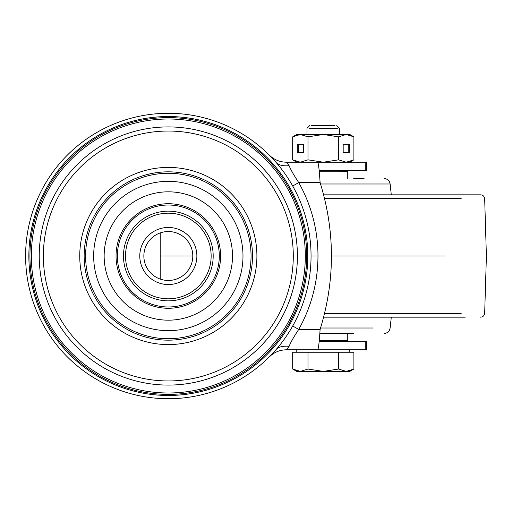 <?xml version="1.0" encoding="UTF-8"?>
<svg xmlns="http://www.w3.org/2000/svg" width="512" height="512" viewBox="0 0 512 512"><rect width="100%" height="100%" fill="white"/><g stroke="black" fill="none" stroke-linecap="round" stroke-linejoin="round"><path stroke-width="0.77" d="M168.326 116.538A139.462 139.462 0 0 0 28.864 256A139.462 139.462 0 0 0 168.326 395.462A139.462 139.462 0 0 0 307.789 256A139.462 139.462 0 0 0 168.326 116.538M168.326 113.274A142.726 142.726 0 0 1 311.053 256A142.726 142.726 0 0 1 168.326 398.726A142.726 142.726 0 0 1 25.6 256A142.726 142.726 0 0 1 168.326 113.274M168.326 117.613A138.387 138.387 0 0 1 306.714 256A138.387 138.387 0 0 1 168.326 394.387A138.387 138.387 0 0 1 29.939 256A138.387 138.387 0 0 1 168.326 117.613M292.704 185.99L298.739 182.598C293.862 175.219 290.643 169.568 289.088 165.651C283.194 166.259 278.931 165.261 276.301 162.662L274.605 160.736M272.954 158.918L269.248 155.078M319.136 170.362L366.496 170.362L365.773 170.362L365.773 162.208L366.496 162.208L317.728 162.208C318.522 163.418 319.315 170.214 320.109 182.598C335.2 231.533 335.2 280.467 320.109 329.402L320.109 329.453M320.109 182.547L298.739 182.598A149.651 149.651 0 0 1 317.978 256C317.862 282.118 311.45 306.586 298.739 329.402C293.85 336.781 290.63 342.432 289.088 346.349C283.085 345.773 278.822 346.771 276.301 349.338L269.216 356.954L271.776 354.726M296.666 161.632L300.333 162.208L296.781 162.208L292.678 159.84L300.333 162.208L317.734 162.208L286.515 162.208L289.088 165.651M292.704 326.01L298.739 329.402L320.109 329.402C319.315 341.786 318.522 348.582 317.734 349.792L366.496 349.792L365.773 349.792L365.773 341.638L319.136 341.638L340.006 341.638L339.597 341.638L339.597 340.614L347.347 340.614L319.226 340.614M342.029 341.638L365.773 341.638M289.088 346.349L286.515 349.792L317.734 349.792L286.515 349.792C279.802 349.888 274.035 352.275 269.216 356.954M269.216 155.046C274.035 159.725 279.802 162.112 286.515 162.208C279.802 162.112 274.035 159.725 269.216 155.046M31.334 256A136.992 136.992 0 0 0 168.326 392.992A136.992 136.992 0 0 0 305.318 256A136.992 136.992 0 0 0 168.326 119.008A136.992 136.992 0 0 0 31.334 256M123.469 256A44.858 44.858 0 0 1 168.326 211.142A44.858 44.858 0 0 1 213.184 256A44.858 44.858 0 0 1 168.326 300.858A44.858 44.858 0 0 1 123.469 256M125.51 256A42.816 42.816 0 0 1 168.326 213.184A42.816 42.816 0 0 1 211.142 256A42.816 42.816 0 0 1 168.326 298.816A42.816 42.816 0 0 1 125.51 256M196.87 256A28.544 28.544 0 0 0 168.326 227.456A28.544 28.544 0 0 0 139.782 256A28.544 28.544 0 0 0 168.326 284.544A28.544 28.544 0 0 0 196.87 256M143.859 256A24.467 24.467 0 0 0 168.326 280.467A24.467 24.467 0 0 0 192.794 256A24.467 24.467 0 0 0 168.326 231.533A24.467 24.467 0 0 0 143.859 256M353.734 178.522L364.064 178.522M323.629 194.829L480.595 194.829L391.283 194.829L390.131 183.994L373.203 183.994L390.131 183.994C389.491 180.621 387.469 178.797 384.051 178.522M192.794 256L160.173 256L192.794 256M311.053 256L317.978 256L311.053 256M331.443 256L445.088 256M465.274 317.171L323.629 317.171M353.734 333.478L319.802 333.478M341.229 171.386L346.976 171.386M296.781 352.237L296.781 349.792L315.552 349.792M334.97 125.51L311.597 125.51M337.408 128.326L309.158 128.326M300.333 371.405L292.678 369.037L292.678 352.237L353.894 352.237L353.894 369.037L346.24 371.405L349.792 371.405L323.283 371.405L307.981 369.037L300.333 371.405L296.781 371.405L323.283 371.405L338.586 369.037L346.24 371.405L350.074 370.778M350.112 370.765L353.894 369.037L349.792 371.405M296.781 371.405L292.678 369.037L296.448 370.758M338.586 352.237L338.586 369.037M307.981 352.237L307.981 369.037M343.181 152.422L349.299 152.422L349.299 144.269L343.181 144.269L343.181 152.422L348.237 152.422L348.237 144.269L343.181 144.269M350.131 161.562L353.894 159.84L353.894 136.845L346.24 134.477L338.586 136.845L323.283 134.477L307.981 136.845L307.981 159.84L323.283 162.208L338.586 159.84L338.586 136.845M349.792 162.208L353.894 159.84L346.24 162.208L338.586 159.84M303.386 152.422L303.386 144.269L297.274 144.269L297.274 152.422L303.386 152.422L298.33 152.422L298.33 144.269L303.386 144.269M296.461 161.568L292.678 159.84L292.678 136.845L300.333 134.477L307.981 136.845M296.781 162.208L300.333 162.208L307.981 159.84M296.666 135.053L300.333 134.477L296.781 134.477L292.678 136.845L296.461 135.117M350.131 135.123L353.894 136.845L349.792 134.477L346.24 134.477L349.792 134.477M296.781 134.477L346.24 134.477M297.408 256A129.082 129.082 0 0 1 168.326 385.082A129.082 129.082 0 0 1 39.238 256A129.082 129.082 0 0 1 168.326 126.918A129.082 129.082 0 0 1 297.408 256M43.366 256A124.96 124.96 0 0 1 168.326 131.04A124.96 124.96 0 0 1 293.286 256A124.96 124.96 0 0 1 168.326 380.96A124.96 124.96 0 0 1 43.366 256M79.744 256A88.582 88.582 0 0 0 168.326 344.582A88.582 88.582 0 0 0 256.902 256A88.582 88.582 0 0 0 168.326 167.418A88.582 88.582 0 0 0 79.744 256M84.154 256A84.166 84.166 0 0 1 168.326 171.834A84.166 84.166 0 0 1 252.493 256A84.166 84.166 0 0 1 168.326 340.166A84.166 84.166 0 0 1 84.154 256M251.053 256A82.726 82.726 0 0 1 168.326 338.726A82.726 82.726 0 0 1 85.6 256A82.726 82.726 0 0 1 168.326 173.274A82.726 82.726 0 0 1 251.053 256M93.664 256A74.662 74.662 0 0 0 168.326 330.662A74.662 74.662 0 0 0 242.989 256A74.662 74.662 0 0 0 168.326 181.338A74.662 74.662 0 0 0 93.664 256M232.506 256A64.179 64.179 0 0 0 168.326 191.821A64.179 64.179 0 0 0 104.147 256A64.179 64.179 0 0 0 168.326 320.179A64.179 64.179 0 0 0 232.506 256M220.608 256A52.282 52.282 0 0 1 168.326 308.282A52.282 52.282 0 0 1 116.045 256A52.282 52.282 0 0 1 168.326 203.718A52.282 52.282 0 0 1 220.608 256M117.35 256A50.976 50.976 0 0 1 168.326 205.024A50.976 50.976 0 0 1 219.296 256A50.976 50.976 0 0 1 168.326 306.976A50.976 50.976 0 0 1 117.35 256M373.203 183.994L320.55 183.994M461.178 198.598L324.576 198.598M324.576 313.402L461.178 313.402M373.203 328.006L320.55 328.006M319.264 340.211L347.379 340.211M347.379 171.789L319.264 171.789M366.496 170.362L366.496 162.208M366.496 349.792L366.496 341.638M160.218 232.915L160.218 279.085M480.595 194.829C482.931 195.034 484.288 196.288 484.666 198.598L486.4 256L484.666 313.402C484.288 315.712 482.931 316.966 480.595 317.171M384.051 333.478C387.469 333.203 389.491 331.379 390.131 328.006L391.283 317.171M347.75 333.478L347.75 340.211L347.347 340.614M347.75 178.522L347.75 171.789L347.347 171.386M309.792 125.51L306.976 128.326L306.976 134.477M336.781 125.51L339.597 128.326L339.597 134.477M339.597 170.362L339.597 171.386M349.792 349.792L349.792 352.237"/></g></svg>
